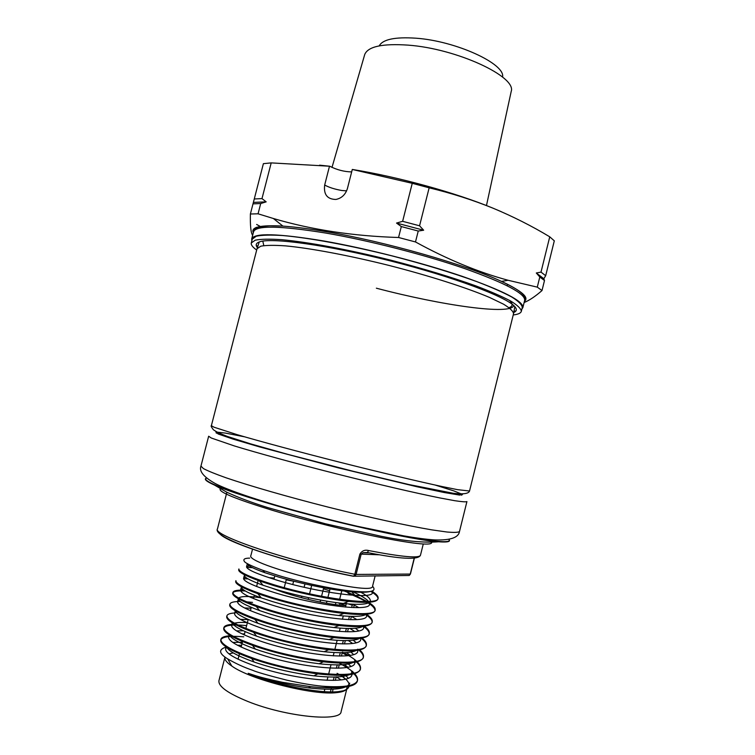 <?xml version="1.0" encoding="UTF-8"?>
<svg xmlns="http://www.w3.org/2000/svg" width="755" height="755" viewBox="0 0 755 755"><rect width="100%" height="100%" fill="white"/><g stroke="black" fill="none" stroke-linecap="round" stroke-linejoin="round"><path stroke-width="1.13" d="M435.182 485.05L453.774 490.882L462.532 494.412L459.625 495.082L444.185 492.515L416.845 486.72L338.07 467.798L259.767 446.969L232.965 439.07L218.167 433.983L215.921 432.011L225.292 433.068L244.441 436.786M256.681 250.037C252.67 247.215 250.868 244.865 251.283 242.997L255.218 240.184C260.805 239.061 269.563 238.891 281.473 239.665C307.7 242.025 348.215 249.537 390.609 260.135C422.998 268.516 451.462 277.123 476.018 285.947C490.665 291.524 502.283 296.602 510.88 301.16C517.59 305.322 521.073 308.71 521.327 311.334C520.799 313.174 518.1 314.382 513.221 314.958M257.313 247.517C255.35 245.045 255.992 243.204 259.229 241.977C270.696 237.278 326.981 244.846 390.411 260.919C453.859 276.953 506.964 297.064 514.825 306.653C517.09 309.267 516.769 311.192 513.872 312.438M513.702 305.53C511.399 315.42 442.034 305.501 376.358 288.193M257.578 246.253L256.209 245.215M251.283 242.997L252.283 239.127L256.238 236.221C261.853 235.031 270.611 234.805 282.54 235.522C308.795 237.778 349.31 245.215 391.703 255.813C424.084 264.193 452.538 272.829 477.075 281.719C491.703 287.344 503.311 292.468 511.89 297.083C518.581 301.311 522.045 304.765 522.29 307.445L521.327 311.334M515.929 310.937L514.24 311.202M368.582 552.877L363.051 552.698L367.355 552.518L368.6 550.546C401.613 556.879 418.893 558.464 420.45 555.312C418.204 560.068 400.509 559.134 367.355 552.518L363.07 552.688L361.154 554.264L356.086 574.423L410.239 574.064L414.127 558.483M226.887 492.241L217.487 528.859C211.56 535.097 289.854 561.673 354.822 574.253L359.899 554.076C362.013 550.744 364.92 549.565 368.6 550.546M371.668 591.099C376.292 593.93 378.434 596.299 378.104 598.215C378.953 606.633 317.317 598.13 273.621 584.644C250.358 577.396 238.788 572.177 238.891 568.977L238.693 569.751C238.221 572.016 245.12 575.735 259.39 580.897L273.414 585.465C296.196 592.364 327.472 599.102 348.621 601.348C366.987 603.245 376.745 602.452 377.906 598.989C378.255 596.95 375.83 594.402 370.639 591.344M250.802 565.401L246.555 566.703C246.526 569.478 257.059 574.083 278.17 580.529C317.61 592.458 373.13 600.14 372.451 592.562L372.168 590.938M245.554 577.169L243.572 578.387C243.478 581.407 253.973 586.191 275.056 592.769C314.457 604.934 370.092 612.267 369.525 604.255L369.223 602.462M369.091 602.235C367.156 599.196 361.173 595.459 351.122 591.014M250.971 576.82L248.876 576.829M242.317 588.806L240.581 590.08C240.43 593.336 250.886 598.319 271.942 605.019C311.296 617.43 367.053 624.413 366.59 615.948L365.977 613.475M358.757 607.586L354.237 605.095M246.357 588.258L244.648 588.381M239.146 600.452L237.598 601.782C237.381 605.274 247.791 610.446 268.827 617.279C308.134 629.934 364.004 636.559 363.655 627.66L363.306 625.48M356.841 619.562L351.396 616.391M242.147 599.819L240.732 600.027M236.004 612.126L234.607 613.494C234.333 617.231 244.695 622.582 265.703 629.557C304.973 642.439 360.956 648.724 360.72 639.381L360.56 637.484M354.765 631.501L349.952 628.481M238.212 611.474L237.023 611.748M232.88 623.809L231.615 625.206C231.275 629.198 241.6 634.738 262.58 641.835C301.811 654.972 357.908 660.899 357.776 651.103L357.747 649.498M352.557 643.411L348.3 640.542M247.385 622.649C240.751 622.205 236.107 622.507 233.465 623.536M230.888 634.974L228.614 636.937C228.218 641.165 238.495 646.903 259.456 654.132C298.65 667.505 354.859 673.082 354.831 662.843L354.897 661.522M350.245 655.312L346.46 652.565M343.714 650.857L342.864 650.357M244.497 633.973L241.987 633.87M227.415 646.808L225.622 648.677C225.15 653.151 235.39 659.068 256.332 666.438C295.479 680.047 351.802 685.285 351.887 674.592L351.99 673.554M347.847 667.193L344.459 664.551M342.326 663.116L340.986 662.286M241.609 645.308L237.466 645.232M337.089 673.337C351.547 680.85 352.264 688.201 343.346 690.787C346.573 689.73 348.433 688.249 348.942 686.352L349.055 685.597M345.375 679.075L342.336 676.518M340.703 675.338L339.514 674.536M339.59 663.381C352.264 670.015 358.238 675.668 357.54 680.321C355.718 685.823 343.902 687.777 322.111 686.191C312.249 685.219 300.547 683.228 287.023 680.217C267.836 675.329 256.322 671.997 252.481 670.232C244.214 667.448 235.956 663.673 227.689 658.898C218.393 653.198 218.261 649.14 227.302 646.733M342.421 652.131C355.114 658.624 361.135 664.107 360.484 668.562C360.607 679.934 298.216 673.762 254.794 658.671C231.7 650.536 220.403 644.072 220.922 639.268C221.517 637.39 224.348 636.229 229.407 635.795M358.936 649.3C362.372 652.122 363.872 654.632 363.429 656.812C363.674 667.684 301.405 661.125 257.946 646.308C234.814 638.324 223.48 632.067 223.924 627.528C224.48 625.791 227.208 624.734 232.106 624.376M361.23 637.39C365.08 640.316 366.798 642.873 366.373 645.072C366.732 655.453 304.595 648.507 261.079 633.955C237.929 626.122 226.547 620.063 226.925 615.797C227.444 614.183 230.086 613.239 234.862 612.966M363.4 625.47C367.751 628.5 369.724 631.133 369.308 633.351C369.79 643.232 307.776 635.899 264.222 621.61C241.043 613.919 229.605 608.077 229.926 604.076C230.549 602.33 233.993 601.471 240.25 601.499M244.082 601.622L252.548 602.386M366.335 614.117C370.658 617.033 372.63 619.534 372.243 621.629C372.847 631.02 310.956 623.29 267.355 609.276C244.148 601.735 232.672 596.101 232.918 592.364C233.559 590.665 237.268 589.929 244.016 590.165M249.565 590.523L252.576 590.835M369.006 602.603C373.48 605.472 375.537 607.917 375.178 609.917C375.905 618.826 314.137 610.701 270.488 596.95C247.262 589.561 235.73 584.134 235.909 580.661L235.711 581.444C235.192 584.011 242.553 588.079 257.776 593.647L270.281 597.771C292.393 604.604 322.81 611.191 343.827 613.428C363.297 615.41 373.687 614.504 374.98 610.691C375.178 606.378 366.194 600.555 348.017 593.222M243.554 578.736L248.055 578.887M256.002 579.67L258.257 579.972M341.968 590.089L354.812 595.251L368.497 602.273M246.649 567.345L252.51 567.713M346.658 689.494L341.118 711.616C340.967 722.233 285.956 716.844 248.131 701.584C227.916 693.345 218.186 686.389 218.931 680.699L224.943 657.18C224.367 659.549 226.651 662.503 231.785 666.033C250.339 679.651 313.986 695.751 336.787 692.599C341.1 692.156 344.072 691.278 345.714 689.966M330.426 691.901L331.454 687.843M333.323 680.397L334.154 677.065M334.607 675.272L334.814 674.451M336.381 668.222L337.221 664.9M337.693 662.994L337.9 662.182M339.439 656.057L340.269 652.735M340.779 650.734L340.977 649.923M342.496 643.902L343.327 640.58M343.855 638.485L344.063 637.664M345.545 631.765L346.375 628.443M346.932 626.244L347.14 625.423M348.593 619.628L349.423 616.316M350.009 614.013L350.207 613.202M351.641 607.501L352.226 605.18L348.461 603.934M345.497 607.086L345.884 605.567L337.929 602.83M344.969 602.811L346.394 603.254M324.235 691.637L324.839 689.221M327.075 680.331L327.925 676.98M328.434 674.932L331.001 664.749M331.539 662.616L331.738 661.795M333.229 655.869L334.069 652.537M334.635 650.3L337.145 640.325M337.721 638.003L337.929 637.182M339.373 631.463L340.212 628.122M340.816 625.716L341.024 624.895M342.44 619.27L343.27 615.938M343.902 613.438L344.11 612.616M343.346 690.787L338.344 691.627C320.167 693.864 275.452 684.87 248.235 673.309L254.057 675.385C271.451 681.199 289.552 685.351 308.361 687.862C333.531 690.683 347.328 689.107 349.744 683.133M348.178 678.132L346.054 675.829M242.393 642.212L232.795 642.448M226.387 646.138C227.019 650.253 236.306 655.557 254.218 662.059L257.191 663.069C275.528 669.081 294.412 673.328 313.835 675.819C337.589 678.367 350.546 676.886 352.689 671.384M350.877 666.316L346.422 662.277M243.289 630.774L236.513 630.887M229.388 634.049C229.435 637.739 238.07 642.75 255.313 649.064L260.315 650.772C279.548 656.954 299.15 661.276 319.11 663.758C338.07 665.768 349.801 665.051 354.303 661.616M353.548 654.5L350.886 652.056M248.168 619.553L240.392 619.374M231.615 625.206L232.427 622.007C231.889 625.3 239.939 630.019 256.577 636.154L263.438 638.475C283.512 644.808 303.774 649.215 324.206 651.697C342.543 653.575 353.661 652.848 357.568 649.526M356.162 642.684L353.18 640.155M251.056 608.237L244.497 607.935M234.607 613.494L235.428 610.285C234.909 613.239 242.43 617.581 258.012 623.328L266.562 626.197C287.438 632.662 308.314 637.135 329.171 639.627C346.923 641.41 357.464 640.684 360.796 637.456M358.719 630.859L355.35 628.235M260.966 597.781C247.14 595.884 239.618 596.148 238.41 598.583C237.929 601.207 244.988 605.208 259.597 610.578L269.677 613.928C291.336 620.506 312.778 625.055 333.993 627.565C348.791 629.047 358.295 628.717 362.504 626.565M240.581 590.08L241.402 586.88C240.949 589.221 247.564 592.883 261.258 597.885L272.791 601.669C295.205 608.351 317.185 612.966 338.712 615.514C353.378 616.967 362.494 616.599 366.071 614.391M243.572 578.387L244.384 575.197C243.969 577.254 250.179 580.604 263.004 585.248L275.905 589.419C296.328 595.563 324.263 601.509 343.336 603.471C360.201 605.142 369.204 604.34 370.318 601.055C370.696 598.668 367.204 595.553 359.833 591.722M246.555 566.703L247.347 563.589C247.168 565.41 252.991 568.44 264.826 572.667L279.02 577.188C300.018 583.37 328.699 589.457 347.857 591.439C358.634 592.533 366.033 592.562 370.063 591.533M249.669 558.124C244.686 558.153 242.921 559.238 244.346 561.39C245.252 563.022 251.415 565.995 262.844 570.308L277.831 575.244C284.446 577.415 304.539 582.7 317.223 585.314C325.933 587.173 338.542 589.561 349.442 590.825C369.506 592.883 377.519 591.967 372.564 586.201L375.112 576.018M245.3 590.976C237.646 590.589 233.446 591.316 232.719 593.147C232.162 596.035 240.014 600.47 256.256 606.454L267.147 610.097C288.57 616.854 318.091 623.281 338.919 625.508C359.559 627.613 370.611 626.574 372.045 622.403C372.47 620.006 369.837 617.071 364.174 613.588M229.926 604.076L229.718 604.859C229.133 608.096 237.504 612.918 254.822 619.327L264.014 622.422C287.362 629.698 310.654 634.757 333.889 637.607C355.765 639.844 367.506 638.683 369.11 634.124C369.544 631.746 367.27 628.896 362.268 625.574M226.925 615.797L226.727 616.58C226.113 620.204 235.06 625.442 253.567 632.284L260.871 634.766C283.323 641.892 305.935 646.865 328.708 649.706C351.887 652.112 364.382 650.829 366.175 645.855C366.619 643.486 364.637 640.712 360.201 637.531M246.63 625.584C232.738 624.262 225.103 625.168 223.725 628.311C223.093 632.36 232.682 638.032 252.491 645.327L257.738 647.12C279.237 654.075 301.113 658.964 323.376 661.805C347.932 664.409 361.22 663.003 363.231 657.596C363.702 655.18 361.843 652.377 357.662 649.187M243.771 636.824C229.841 635.635 222.159 636.71 220.724 640.051C220.092 644.572 230.388 650.706 251.613 658.464L254.586 659.492C275.094 666.25 296.186 671.044 317.846 673.885C343.884 676.744 358.03 675.234 360.295 669.345C360.796 666.778 358.899 663.815 354.614 660.483M347.432 655.699L342.232 652.877M248.235 673.309L253.878 675.149C259.578 677.075 269.12 679.462 282.512 682.312L310.701 686.673C323.763 688.031 334.861 688.192 343.997 687.163C352 686.286 356.445 684.275 357.341 681.104C357.889 678.377 355.954 675.263 351.547 671.761M345.884 605.567C332.653 605.331 303.34 599.121 282.578 592.071L272.319 588.324M258.739 580.67L258.37 579.661L256.596 586.493M268.903 577.651L274.244 578.094M286.22 579.84L293.601 581.246M309.069 584.814L311.664 585.493M323.433 588.834L329.567 590.788M352.689 600.923L353.736 601.848M354.265 604.264L352.226 605.18M238.438 652.443L236.626 652.537M233.257 652.896L228.991 653.877M346.13 689.589L347.017 688.069L346.856 686.002M341.1 679.877L336.22 676.791M322.111 686.191C330.86 687.192 338.155 687.522 343.997 687.163M252.51 549.196L250.924 555.416C244.073 564.164 374.433 597.148 372.564 586.191M507.237 285.767L507.596 284.324M521.894 309.059L522.875 307.578C523.583 301.207 503.387 290.798 462.286 276.358C422.064 262.655 366.609 248.489 323.838 240.996C278.085 233.427 254.039 232.748 251.698 238.957L251.868 240.732M263.806 245.592L262.797 241.119M509.238 300.245C513.126 303.755 513.07 306.228 509.068 307.653M255.954 228.284L256.19 227.387L256.898 227.765M256.643 224.462L260.607 226.623M271.205 162.891L329.491 166.213L324.678 185.022C323.508 194.469 327.245 199.282 335.89 199.452C341.656 198.272 345.507 194.601 347.442 188.457L352.292 169.46L412.249 183.314L402.632 221.319L396.545 223.065L401.311 226.566L398.546 237.495C353.264 236.117 311.541 229.784 273.367 218.497L258.059 213.807L260.711 203.539L266.166 201.859L261.985 198.603L271.205 162.891L263.391 163.665L250.386 214.005C250.141 225.981 250.896 233.078 252.651 235.277M266.166 201.859L253.765 202.387M260.711 203.539L253.01 203.859M418.242 231.039L423.649 230.218L419.563 225.792L429.151 187.816C451.556 193.214 472.828 199.99 492.968 208.163C513.041 216.534 531.964 226.085 549.744 236.815L541.005 272.111L536.295 272.989L539.797 276.991L537.286 287.136L508.021 280.256C477.953 272.074 447.111 259.305 415.486 241.949L418.242 231.039L401.311 226.566M423.649 230.218L396.545 223.065M415.486 241.949L398.546 237.495M524.13 302.519C529.283 300.452 535.248 296.46 542.005 290.552L544.487 280.53L539.797 276.991M544.487 280.53L543.845 278.718L536.295 272.989M542.005 290.552L537.286 287.136M543.845 278.718L545.676 275.707L554.302 240.826L549.744 236.815M319.582 165.166L329.784 166.242C336.9 169.866 344.195 171.753 351.66 171.913M501.207 211.655L492.968 208.163C455.614 192.704 398.744 176.981 352.557 169.488L352.292 169.46M429.151 187.816L412.249 183.314M419.563 225.792L402.632 221.319M261.985 198.603L254.265 198.98M545.676 275.707L541.005 272.111M502.556 77.086C505.699 63.977 455.945 40.949 415.911 38.194C394.988 36.806 382.757 39.364 379.199 45.876M258.059 213.807L250.386 214.005M486.465 205.558L511.201 91.459C516.816 76.68 456.69 48.631 408.106 45.13C382.568 43.394 368.119 46.48 364.759 54.407L331.992 167.421M449.452 540.722C449.168 541.939 445.554 542.288 438.608 541.769C413.485 540.335 325.698 520.648 265.477 502.509C241.647 495.374 224.631 489.551 214.439 485.04C208.078 482.2 205.067 480.171 205.398 478.972M205.454 478.821L206.615 478.094M448.8 539.372L449.48 540.571M449.083 539.315L449.527 540.429C447.913 543.374 427.991 541.042 389.75 533.417C352.519 525.791 302.934 513.324 265.552 502.188C225.386 489.995 205.36 482.162 205.473 478.67L206.389 477.906M241.015 440.958L235.324 439.797M200.953 466.099L208.654 436.23L211.277 438.004L234.305 445.922C258.153 453.208 296.064 463.598 336.532 473.876C377.009 484.087 415.297 492.977 439.74 497.913L454.68 500.688C461.843 501.773 465.92 502.075 466.92 501.584L459.493 531.52C458.37 532.483 454.17 532.643 446.894 532.001L431.784 529.859C407.115 525.697 368.657 517.298 328.123 507.105C287.608 496.799 249.782 485.89 226.113 477.811C215.458 474.027 207.889 470.95 203.397 468.572L200.953 466.099C198.933 471.29 203.774 477.141 215.468 483.653C227.632 490.042 258.031 500.433 294.129 510.333M441.76 492.034L436.201 490.344M211.372 425.688C210.702 425.726 211.362 427.075 213.354 429.718C215.817 431.577 220.451 433.804 227.255 436.39L250.603 443.864L287.532 454.284L353.18 471.29L408.804 484.521L453.189 493.26C463.23 494.459 468.676 493.713 469.534 491.014L457.426 489.636L442.553 486.635C418.185 481.426 379.954 472.366 339.495 462.154C299.046 451.886 261.107 441.675 237.193 434.672L214.061 427.226L211.372 425.688L257.011 248.782L260.739 246.196C266.062 245.196 274.386 245.092 285.701 245.885C310.635 248.244 349.055 255.435 389.259 265.496C429.397 275.773 466.618 287.712 489.674 297.498L503.519 304.18C509.936 308.087 513.268 311.258 513.542 313.693L514.825 306.653M217.487 528.859C211.287 538.268 288.901 563.372 353.689 576.225L354.822 574.253L356.086 574.423L355.01 575.98L353.434 576.291M407.256 575.489L409.257 575.47L410.427 574.017L414.306 558.464M378.784 554.774L359.899 554.076M410.427 574.017L409.257 575.47L353.208 576.225C296.073 565.193 224.773 542.033 220.026 533.804M345.818 605.538L346.271 603.755M339.627 605.133L340.005 603.613M324.678 185.022C328.935 187.41 334.644 189.231 341.807 190.496L346.611 190.864M522.875 307.578L524.668 300.358C525.442 293.704 505.312 283.059 464.278 268.431C424.093 254.586 368.666 240.42 325.858 233.069C280.077 225.679 255.973 225.245 253.557 231.757L251.698 238.957M253.312 232.71C250.651 227.057 260.522 224.858 282.917 226.113C294.573 226.896 308.842 228.718 325.735 231.596C384.493 241.402 466.024 264.722 501.528 281.426C521.828 290.977 529.463 297.602 524.432 301.32M431.681 542.279C432.426 545.705 416.128 544.242 382.785 537.881C350.311 531.473 306.011 520.422 272.583 510.371C235.249 498.895 217.817 491.694 220.29 488.787M222.744 488.098L224.896 487.975M428.019 539.372L429.859 540.505M219.158 433.153L216.223 433.077M461.758 495.204L459.134 493.874M356.417 526.093L403.925 535.89C416.543 538.088 426.858 539.438 434.852 539.919C450.329 540.438 458.549 537.635 459.493 531.52M257.011 248.782L259.229 241.977M469.534 491.014L513.542 313.693M339.42 600.178L342.024 589.844M326.424 603.236L326.943 601.197M327.679 598.29L330.294 587.9M320.101 602.037L320.592 600.083M321.347 597.12L323.98 586.701M308.153 599.376L308.578 597.696M309.342 594.666L311.692 585.38M283.068 592.241L283.248 591.533M284.022 588.504L286.362 579.264M272.442 585.163L272.649 584.351M273.942 579.255L274.792 575.914M301.471 597.686L301.84 596.214M302.613 593.166L302.821 592.345M304.105 587.267L304.963 583.898M290.231 594.515L290.496 593.468M291.279 590.41L291.487 589.589M292.77 584.53L293.62 581.171M351.094 590.995L354.812 595.251M257.427 579.312L256.341 579.717M335.399 604.632L335.928 602.566M308.361 687.862L310.701 686.673M254.218 662.05L251.613 658.464M313.835 675.819L317.846 673.885M255.313 649.064L252.491 645.327M319.101 663.758L323.366 661.795M256.577 636.154L253.567 632.284M324.206 651.688L328.708 649.696M258.002 623.328L254.822 619.327M329.171 639.627L333.889 637.597M259.578 610.568L256.238 606.454M333.993 627.565L338.919 625.508M261.258 597.885L257.766 593.647M338.721 615.514L343.827 613.419M263.014 585.248L259.399 580.906M343.336 603.462L348.621 601.348M264.826 572.667L262.844 570.308M347.866 591.439L349.423 590.825M255.237 591.835L255.03 592.647M254.359 595.27L253.52 598.583M252.123 604.047L251.915 604.849M251.273 607.379L250.434 610.682M249.008 616.259L248.801 617.071M248.187 619.487L245.686 629.292M245.101 631.605L244.252 634.927M242.78 640.721L241.156 647.063M239.656 652.962L238.061 659.209M354.444 604.274L353.614 607.577M352.16 613.343L351.962 614.155M351.405 616.373L350.575 619.685M349.093 625.555L348.895 626.367M348.357 628.481L347.526 631.793M346.026 637.777L345.818 638.588M345.318 640.599L344.488 643.911M342.949 650.008L342.751 650.819M342.27 652.726L341.439 656.048M339.873 662.258L339.675 663.069M339.221 664.872L338.382 668.184M336.796 674.508L336.588 675.319M336.164 677.018L335.333 680.34M333.115 689.183L332.426 691.91M336.787 692.599L338.344 691.627M231.785 666.033L227.699 658.898M357.341 681.104L357.54 680.321M360.295 669.345L360.484 668.562M363.231 657.596L363.429 656.812M366.175 645.855L366.373 645.072M369.11 634.124L369.308 633.351M372.045 622.403L372.243 621.629M374.98 610.691L375.178 609.917M377.906 598.989L378.104 598.215M220.724 640.051L220.922 639.268M223.725 628.311L223.924 627.528M232.719 593.147L232.918 592.364M348.942 686.352L349.131 685.587M354.831 662.843L355.18 661.465M366.59 615.948L367.241 613.362M369.525 604.255L370.318 601.055M372.451 592.562L372.942 590.618M225.622 648.677L226.283 646.072M228.614 636.937L229.36 634.03M237.598 601.782L238.41 598.583M227.689 489.117L227.5 489.863M424.518 538.985L424.338 539.721M423.262 544.044L420.45 555.312M253.557 231.757L255.077 228.973L256.908 227.765C257.946 227.047 262.145 226.387 269.526 225.773L282.917 226.113L273.367 218.497M524.668 300.358C526.848 295.8 519.138 289.495 501.528 281.426L508.021 280.265M438.608 541.769C423.914 542.958 404.614 541.099 380.709 536.173L325.311 523.753L267.855 507.605C251.5 502.509 237.749 497.337 226.604 492.109L214.439 485.04"/></g></svg>
